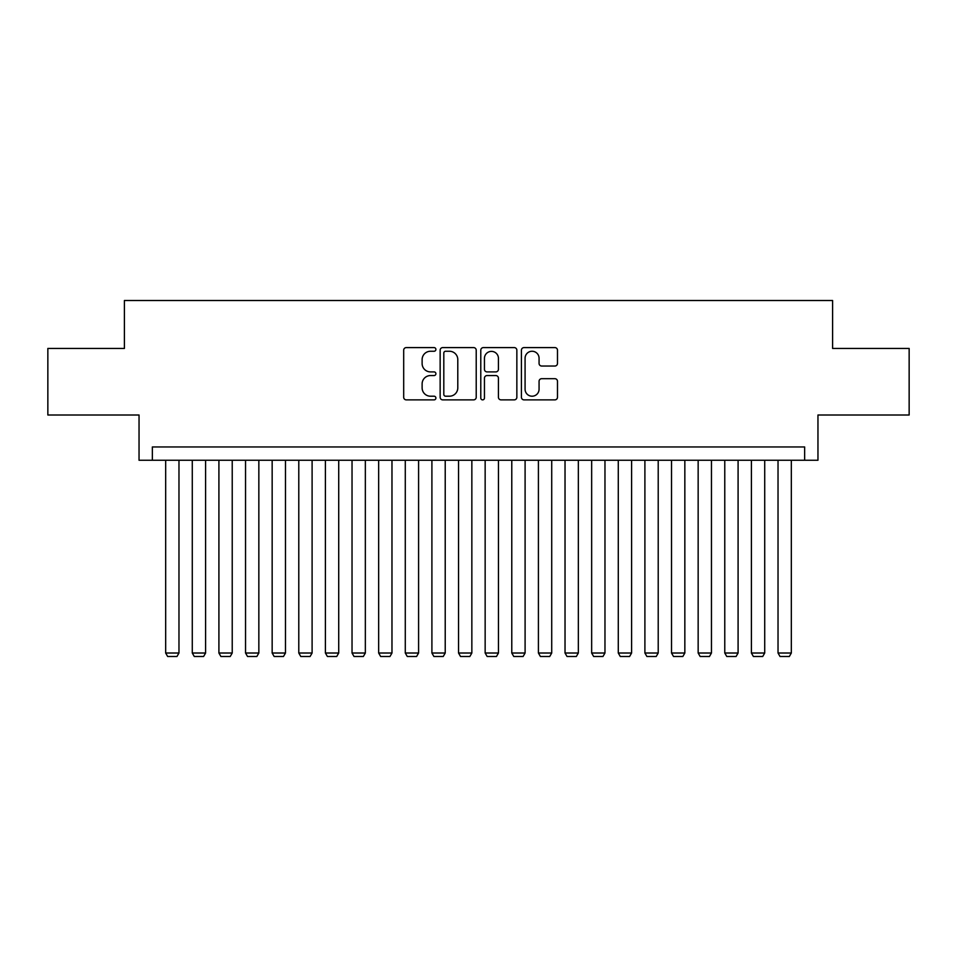 <?xml version="1.0" encoding="UTF-8"?>
<svg xmlns="http://www.w3.org/2000/svg" width="957" height="957" viewBox="0 0 957 957"><rect width="100%" height="100%" fill="white"/><g stroke="black" fill="none" stroke-linecap="round" stroke-linejoin="round"><path stroke-width="1.44" d="M435.902 349.425A1.83 1.83 0 0 0 434.071 347.594L406.306 347.594A2.608 2.608 0 0 0 403.687 350.214L403.687 397.251A2.608 2.608 0 0 0 406.306 399.87L434.071 399.87A1.83 1.83 0 0 0 435.902 398.04A1.83 1.83 0 0 0 434.071 396.21L430.483 396.21A8.362 8.362 0 0 1 422.121 387.848L422.121 383.924A8.362 8.362 0 0 1 430.483 375.563L434.071 375.563A1.83 1.83 0 0 0 435.902 373.732A1.83 1.83 0 0 0 434.071 371.902L430.483 371.902A8.362 8.362 0 0 1 422.121 363.54L422.121 359.617A8.362 8.362 0 0 1 430.483 351.255L434.071 351.255A1.83 1.83 0 0 0 435.902 349.425M554.881 366.029A2.608 2.608 0 0 0 557.488 363.409L557.488 350.214A2.608 2.608 0 0 0 554.881 347.594L524.041 347.594A2.608 2.608 0 0 0 521.421 350.214L521.421 397.251A2.608 2.608 0 0 0 524.041 399.87L554.881 399.87A2.608 2.608 0 0 0 557.488 397.251L557.488 381.317A2.608 2.608 0 0 0 554.881 378.697L541.674 378.697A2.608 2.608 0 0 0 539.066 381.317L539.066 389.212A6.986 6.986 0 0 1 532.068 396.21A6.986 6.986 0 0 1 525.082 389.212L525.082 358.253A6.986 6.986 0 0 1 532.068 351.255A6.986 6.986 0 0 1 539.066 358.253L539.066 363.409A2.608 2.608 0 0 0 541.674 366.029L554.881 366.029M804.646 460.257L817.96 460.257L817.96 415.003L909.15 415.003L909.15 348.444L832.602 348.444L832.602 300.51L124.398 300.51L124.398 348.444L47.85 348.444L47.85 415.003L139.04 415.003L139.04 460.257L804.646 460.257L804.646 446.955L152.354 446.955L152.354 460.257M476.215 350.214A2.608 2.608 0 0 0 473.595 347.594L442.768 347.594A2.608 2.608 0 0 0 440.148 350.214L440.148 397.251A2.608 2.608 0 0 0 442.768 399.87L473.595 399.87A2.608 2.608 0 0 0 476.215 397.251L476.215 350.214M483.405 347.594L514.232 347.594A2.608 2.608 0 0 1 516.852 350.214L516.852 397.251A2.608 2.608 0 0 1 514.232 399.87L501.037 399.87A2.608 2.608 0 0 1 498.43 397.251L498.43 378.171A2.608 2.608 0 0 0 495.81 375.563L487.053 375.563A2.608 2.608 0 0 0 484.445 378.171L484.445 398.04A1.83 1.83 0 0 1 482.615 399.87A1.83 1.83 0 0 1 480.785 398.04L480.785 350.214A2.608 2.608 0 0 1 483.405 347.594M445.639 351.255A1.83 1.83 0 0 0 443.809 353.085L443.809 394.38A1.83 1.83 0 0 0 445.639 396.21L449.431 396.21A8.362 8.362 0 0 0 457.793 387.848L457.793 359.617A8.362 8.362 0 0 0 449.431 351.255L445.639 351.255M498.43 358.385A6.986 6.986 0 0 0 491.431 351.386A6.986 6.986 0 0 0 484.445 358.385L484.445 369.294A2.608 2.608 0 0 0 487.053 371.902L495.81 371.902A2.608 2.608 0 0 0 498.43 369.294L498.43 358.385M178.971 460.257L178.971 653.021L165.669 653.021L165.669 460.257M178.971 653.021L176.973 656.49L167.654 656.49L165.669 653.021M205.599 460.257L205.599 653.021L192.285 653.021L192.285 460.257M205.599 653.021L203.602 656.49L194.283 656.49L192.285 653.021M232.228 460.257L232.228 653.021L218.914 653.021L218.914 460.257M232.228 653.021L230.23 656.49L220.911 656.49L218.914 653.021M258.845 460.257L258.845 653.021L245.542 653.021L245.542 460.257M258.845 653.021L256.847 656.49L247.528 656.49L245.542 653.021M285.473 460.257L285.473 653.021L272.159 653.021L272.159 460.257M285.473 653.021L283.475 656.49L274.157 656.49L272.159 653.021M312.102 460.257L312.102 653.021L298.787 653.021L298.787 460.257M312.102 653.021L310.104 656.49L300.785 656.49L298.787 653.021M338.718 460.257L338.718 653.021L325.404 653.021L325.404 460.257M338.718 653.021L336.72 656.49L327.402 656.49L325.404 653.021M365.347 460.257L365.347 653.021L352.032 653.021L352.032 460.257M365.347 653.021L363.349 656.49L354.03 656.49L352.032 653.021M391.975 460.257L391.975 653.021L378.661 653.021L378.661 460.257M391.975 653.021L389.978 656.49L380.659 656.49L378.661 653.021M418.592 460.257L418.592 653.021L405.278 653.021L405.278 460.257M418.592 653.021L416.594 656.49L407.275 656.49L405.278 653.021M445.22 460.257L445.22 653.021L431.906 653.021L431.906 460.257M445.22 653.021L443.223 656.49L433.904 656.49L431.906 653.021M471.849 460.257L471.849 653.021L458.535 653.021L458.535 460.257M471.849 653.021L469.851 656.49L460.532 656.49L458.535 653.021M498.465 460.257L498.465 653.021L485.151 653.021L485.151 460.257M498.465 653.021L496.468 656.49L487.149 656.49L485.151 653.021M525.094 460.257L525.094 653.021L511.78 653.021L511.78 460.257M525.094 653.021L523.096 656.49L513.777 656.49L511.78 653.021M551.722 460.257L551.722 653.021L538.408 653.021L538.408 460.257M551.722 653.021L549.725 656.49L540.406 656.49L538.408 653.021M578.339 460.257L578.339 653.021L565.025 653.021L565.025 460.257M578.339 653.021L576.341 656.49L567.023 656.49L565.025 653.021M604.968 460.257L604.968 653.021L591.653 653.021L591.653 460.257M604.968 653.021L602.97 656.49L593.651 656.49L591.653 653.021M631.596 460.257L631.596 653.021L618.282 653.021L618.282 460.257M631.596 653.021L629.598 656.49L620.28 656.49L618.282 653.021M658.213 460.257L658.213 653.021L644.898 653.021L644.898 460.257M658.213 653.021L656.215 656.49L646.896 656.49L644.898 653.021M684.841 460.257L684.841 653.021L671.527 653.021L671.527 460.257M684.841 653.021L682.843 656.49L673.525 656.49L671.527 653.021M711.458 460.257L711.458 653.021L698.155 653.021L698.155 460.257M711.458 653.021L709.472 656.49L700.153 656.49L698.155 653.021M738.086 460.257L738.086 653.021L724.772 653.021L724.772 460.257M738.086 653.021L736.089 656.49L726.77 656.49L724.772 653.021M764.715 460.257L764.715 653.021L751.401 653.021L751.401 460.257M764.715 653.021L762.717 656.49L753.398 656.49L751.401 653.021M791.331 460.257L791.331 653.021L778.029 653.021L778.029 460.257M791.331 653.021L789.346 656.49L780.027 656.49L778.029 653.021"/></g></svg>
